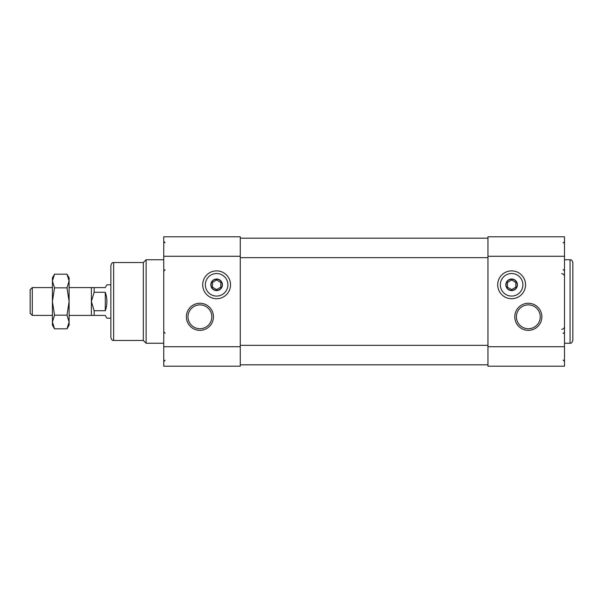 <?xml version="1.0" encoding="UTF-8"?>
<svg xmlns="http://www.w3.org/2000/svg" width="603" height="603" viewBox="0 0 603 603"><rect width="100%" height="100%" fill="white"/><g stroke="black" fill="none" stroke-linecap="round" stroke-linejoin="round"><path stroke-width="0.9" d="M506.053 284.804A5.563 5.563 0 0 1 514.404 279.98A5.563 5.563 0 0 1 514.404 289.621A5.563 5.563 0 0 1 506.053 284.804M507.447 282.392L507.447 287.209L511.623 289.621L515.799 287.209L515.799 282.392L511.623 279.98L507.447 282.392M211.05 284.804A5.563 5.563 0 0 1 219.402 279.98A5.563 5.563 0 0 1 219.402 289.621A5.563 5.563 0 0 1 211.05 284.804M212.444 282.392L212.444 287.209L216.613 289.621L220.788 287.209L220.788 282.392L216.613 279.98L212.444 282.392M216.613 270.883A13.914 13.914 0 0 1 228.665 291.762A13.914 13.914 0 0 1 204.568 291.762A13.914 13.914 0 0 1 216.613 270.883M213.454 316.809A13.537 13.537 0 0 0 193.148 305.08A13.537 13.537 0 0 0 193.148 328.529A13.537 13.537 0 0 0 213.454 316.809M240.273 346.725L240.273 236.791L163.737 236.791L163.737 366.209L240.273 366.209L240.273 346.725L163.737 346.725M110.862 301.5L110.862 265.32C112.738 260.933 112.784 263.33 113.643 262.539L113.643 340.461C112.784 339.67 112.738 342.067 110.862 337.68L110.862 301.5M113.643 340.461L143.326 340.461L143.326 262.539L113.643 262.539M143.326 340.461L146.114 343.243L146.114 259.757L143.326 262.539M487.963 364.815L240.273 364.815M487.963 238.185L240.273 238.185M511.623 270.883A13.914 13.914 0 0 1 523.675 291.762A13.914 13.914 0 0 1 499.57 291.762A13.914 13.914 0 0 1 511.623 270.883M541.856 316.809A13.537 13.537 0 0 0 521.55 305.08A13.537 13.537 0 0 0 521.55 328.529A13.537 13.537 0 0 0 541.856 316.809M487.963 346.725L487.963 236.791L564.498 236.791L564.498 366.209L487.963 366.209L487.963 346.725L564.498 346.725M570.069 259.757L570.069 343.243C570.868 342.655 571.38 344.426 572.85 340.461L572.85 262.539C571.38 258.574 570.868 260.345 570.069 259.757L564.498 259.757M211.834 316.809A11.917 11.917 0 0 0 193.955 306.482A11.917 11.917 0 0 0 193.955 327.127A11.917 11.917 0 0 0 211.834 316.809M540.243 316.809A11.917 11.917 0 0 0 522.364 306.482A11.917 11.917 0 0 0 522.364 327.127A11.917 11.917 0 0 0 540.243 316.809M216.613 273.528A11.269 11.269 0 0 1 226.381 290.435A11.269 11.269 0 0 1 206.852 290.435A11.269 11.269 0 0 1 216.613 273.528M216.613 290.593A5.789 5.789 0 0 0 222.401 284.804A5.789 5.789 0 0 0 216.613 279.016A5.789 5.789 0 0 0 210.824 284.804A5.789 5.789 0 0 0 216.613 290.593M511.623 273.528A11.269 11.269 0 0 1 521.384 290.435A11.269 11.269 0 0 1 501.862 290.435A11.269 11.269 0 0 1 511.623 273.528M511.623 290.593A5.789 5.789 0 0 0 517.412 284.804A5.789 5.789 0 0 0 511.623 279.016A5.789 5.789 0 0 0 505.834 284.804A5.789 5.789 0 0 0 511.623 290.593M69.111 321.987L67.001 315.158L69.111 301.5L67.001 287.842L69.111 281.013L67.001 274.184L69.111 277.847L69.111 321.987L67.001 328.816L69.111 321.987L69.111 325.153L67.001 328.816L54.526 328.816L52.416 321.987L54.526 315.158L52.416 301.5L54.526 287.842L52.416 281.013L54.526 274.184L52.416 281.013L52.416 325.153L54.526 328.816M69.111 287.586L91.377 287.586L91.377 315.414L105.291 315.414L106.897 318.196L110.862 318.196M91.377 287.586L94.158 287.586L94.158 292.267L91.377 301.5L94.158 310.733L94.158 315.414M94.158 287.586L105.291 287.586L106.897 284.804L110.862 284.804M94.158 292.267L105.291 292.267L105.291 310.733C107.417 304.575 107.417 298.425 105.291 292.267M94.158 310.733L105.291 310.733M67.001 315.158L54.526 315.158M67.001 287.842L54.526 287.842M67.001 274.184L54.526 274.184L52.416 277.847L52.416 281.013M32.283 315.414L32.283 287.586L30.15 289.719L30.15 313.281L32.283 315.414L52.416 315.414M240.273 256.275L163.737 256.275M487.963 345.331L240.273 345.331M487.963 257.669L240.273 257.669M487.963 256.275L564.498 256.275M163.737 259.757L146.114 259.757M163.737 343.243L146.114 343.243M570.069 343.243L564.498 343.243M165.132 242.775L163.737 241.388M165.132 269.775L163.737 271.162M563.112 242.775C563.413 243.077 563.873 242.61 564.498 241.388C563.873 242.61 563.413 243.077 563.112 242.775M563.112 269.775C563.413 269.473 563.873 269.94 564.498 271.162C563.873 269.94 563.413 269.473 563.112 269.775M563.112 333.225C563.413 333.527 563.873 333.06 564.498 331.838C563.873 333.06 563.413 333.527 563.112 333.225M563.112 360.225C563.413 359.923 563.873 360.39 564.498 361.612C563.873 360.39 563.413 359.923 563.112 360.225M165.132 333.225L163.737 331.838M165.132 360.225L163.737 361.612M561.717 273.672C563.406 273.837 564.333 274.764 564.498 276.453M561.717 329.328C563.406 329.163 564.333 328.236 564.498 326.547M69.111 315.414L91.377 315.414M32.283 287.586L52.416 287.586"/></g></svg>
